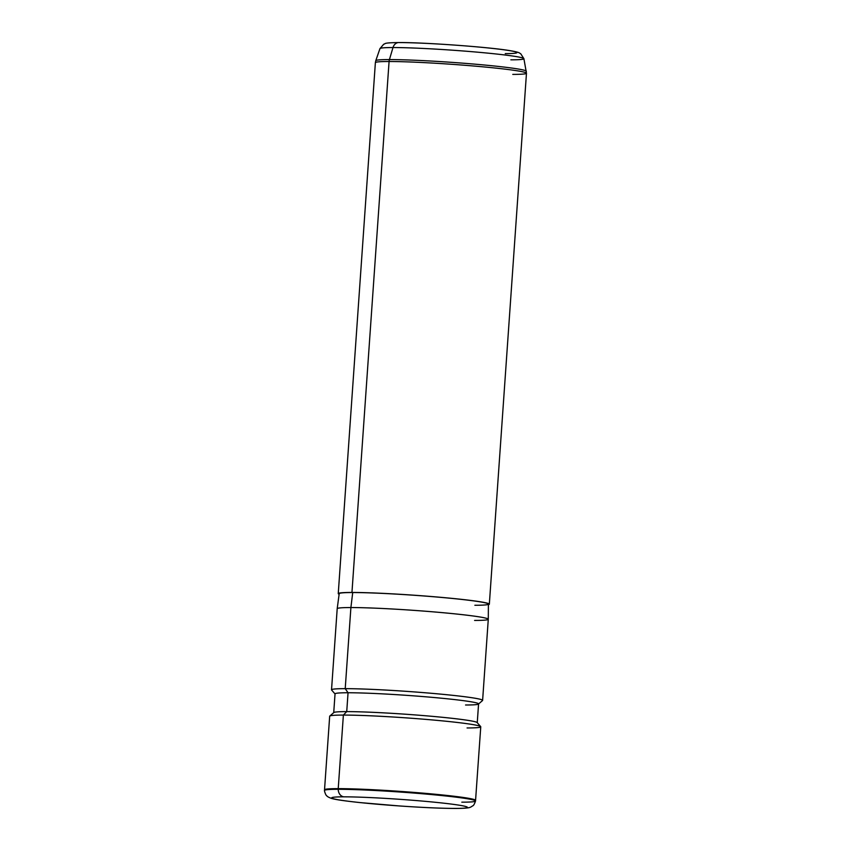 <?xml version="1.0" encoding="UTF-8"?>
<svg xmlns="http://www.w3.org/2000/svg" width="851" height="851" viewBox="0 0 851 851"><rect width="100%" height="100%" fill="white"/><g stroke="black" fill="none" stroke-linecap="round" stroke-linejoin="round"><path stroke-width="1.28" d="M455.189 808.418A68.123 3.33 4 0 1 360.526 802.631A68.123 3.33 4 0 1 343.91 796.834A68.123 3.33 4 0 1 438.573 802.621A68.123 3.33 4 0 1 455.189 808.418A7.574 6.212 90 0 0 455.721 808.45A7.574 6.212 -90 0 1 455.189 808.418A68.123 3.33 -176 0 0 438.573 802.621A68.123 3.33 -176 0 0 343.91 796.834A68.123 3.33 -176 0 0 360.526 802.631A68.123 3.33 -176 0 0 455.189 808.418M324.55 790.473A75.675 3.691 4 0 1 338.23 789.303A7.574 6.212 90 0 0 343.91 796.834A7.574 6.212 -90 0 1 338.23 789.303A75.675 3.691 4 0 1 423.032 793.813A75.675 3.691 4 0 1 475.518 801.036A75.675 3.691 -176 0 0 423.032 793.813A75.675 3.691 -176 0 0 338.23 789.303A75.675 3.691 -176 0 0 324.55 790.473L324.529 789.813A75.728 3.702 4 0 1 338.23 788.632L338.23 789.303L338.23 788.632A75.728 3.702 4 0 1 423.096 793.153A75.728 3.702 4 0 1 475.624 800.376A75.728 3.702 -176 0 0 422.947 793.143A75.728 3.702 -176 0 0 338.23 788.632A75.728 3.702 -176 0 0 324.529 789.802L329.677 716.234A75.728 3.702 4 0 1 343.379 715.074L338.23 788.632L343.379 715.074A75.728 3.702 4 0 1 428.096 719.574A75.728 3.702 4 0 1 480.762 726.797L475.518 801.036C474.433 804.099 473.528 805.684 472.816 805.78L470.986 806.95C469.965 807.418 469.252 808.354 455.721 808.45C441.648 808.397 422.947 807.578 399.608 805.971L359.675 802.557C341.762 800.621 335.007 799.451 331.571 798.429C328.763 797.44 327.082 796.483 326.561 795.557C325.848 795.674 324.029 790.164 324.55 790.473M461.827 802.174A75.675 3.691 -176 0 0 475.518 801.036M333.815 712.553A71.941 3.51 4 0 1 346.729 711.617L343.379 715.074A75.728 3.702 -176 0 0 329.784 716.053L333.815 712.553M343.379 715.074L346.729 711.617A71.941 3.51 4 0 1 425.532 715.755A71.941 3.51 4 0 1 477.177 722.584L480.687 726.605A75.728 3.702 -176 0 0 426.319 719.425A75.728 3.702 -176 0 0 343.379 715.074M467.071 727.956A75.728 3.702 -176 0 0 480.687 726.605M335.039 693.863A71.941 3.51 4 0 1 348.048 692.757L346.729 711.617A71.941 3.51 -176 0 0 333.72 712.723L335.039 693.863M346.729 711.617L348.048 692.757A71.941 3.51 4 0 1 428.532 697.033A71.941 3.51 4 0 1 478.57 703.894L477.251 722.754A71.941 3.51 -176 0 0 427.213 715.904A71.941 3.51 -176 0 0 346.729 711.617M331.603 690.012A75.728 3.702 4 0 1 345.219 688.661L348.048 692.757A71.941 3.51 -176 0 0 335.113 694.033L331.603 690.012M348.048 692.757L345.219 688.661A75.728 3.702 4 0 1 431.691 693.32A75.728 3.702 4 0 1 482.506 700.564L478.475 704.064A71.941 3.51 -176 0 0 430.202 697.182A71.941 3.51 -176 0 0 348.048 692.757M465.561 705A71.941 3.51 -176 0 0 478.475 704.064M337.198 608.71A75.728 3.702 4 0 1 350.899 607.55L345.219 688.661A75.728 3.702 -176 0 0 331.528 689.821L337.198 608.71M345.219 688.661L350.899 607.55A75.728 3.702 4 0 1 435.606 612.05A75.728 3.702 4 0 1 488.283 619.273A75.728 3.702 -176 0 0 435.499 612.05A75.728 3.702 -176 0 0 350.899 607.55A75.728 3.702 -176 0 0 337.198 608.699L339.198 593.679A74.782 3.649 4 0 1 352.718 592.541L350.899 607.55L352.718 592.541A74.782 3.649 4 0 1 436.265 596.976A74.782 3.649 4 0 1 488.4 604.104L488.283 619.262L482.613 700.384A75.728 3.702 -176 0 0 429.936 693.161A75.728 3.702 -176 0 0 345.219 688.661M474.581 620.432A75.728 3.702 -176 0 0 488.283 619.262M339.123 594.253A75.728 3.702 4 0 1 351.952 592.456A75.728 3.702 4 0 1 442.18 597.445A75.728 3.702 4 0 1 488.389 604.689A75.728 3.702 -176 0 0 489.336 604.189A75.728 3.702 -176 0 0 436.669 596.966A75.728 3.702 -176 0 0 351.952 592.456L389.077 61.506A75.728 3.702 4 0 1 473.794 66.016A75.728 3.702 4 0 1 526.471 73.239A75.728 3.702 -176 0 0 473.794 66.016A75.728 3.702 -176 0 0 389.077 61.506L351.952 592.456A75.728 3.702 -176 0 0 338.251 593.615A75.728 3.702 -176 0 0 339.123 594.253M474.869 605.263A74.782 3.649 -176 0 0 456.636 598.891A74.782 3.649 -176 0 0 352.718 592.541M510.855 59.825A72.154 3.521 -176 0 0 523.897 58.676A72.154 3.521 -176 0 0 473.262 51.805A72.154 3.521 -176 0 0 392.992 47.55A7.574 6.212 -90 0 1 398.821 42.55A7.574 6.212 90 0 0 392.992 47.55A72.154 3.521 -176 0 0 379.95 48.613A72.154 3.521 4 0 1 392.992 47.55A72.154 3.521 4 0 1 473.262 51.805A72.154 3.521 4 0 1 523.897 58.676L520.759 53.794C519.046 53.028 520.663 52.422 509.015 50.486C487.378 46.954 423.926 42.39 398.821 42.55A7.574 6.212 90 0 1 399.353 42.582A64.846 3.17 -176 0 1 489.463 48.092A64.846 3.17 -176 0 1 505.271 53.613M398.821 42.55C382.11 42.805 386.163 43.741 383.737 44.209L379.95 48.613L375.78 60.687A75.473 3.691 4 0 1 389.428 59.581L392.992 47.55L389.428 59.581A75.473 3.691 4 0 1 473.379 64.027A75.473 3.691 4 0 1 526.343 71.218A75.473 3.691 -176 0 0 473.379 64.027A75.473 3.691 -176 0 0 389.428 59.581A75.473 3.691 -176 0 0 375.78 60.687L375.376 62.666A75.728 3.702 4 0 1 389.077 61.506A75.728 3.702 -176 0 0 375.376 62.666L338.251 593.615M389.428 59.581A7.574 6.212 90 0 0 389.077 61.506A7.574 6.212 -90 0 1 389.428 59.581M512.77 74.399A75.728 3.702 -176 0 0 526.471 73.239L489.336 604.189M526.471 73.239L523.897 58.676"/></g></svg>

